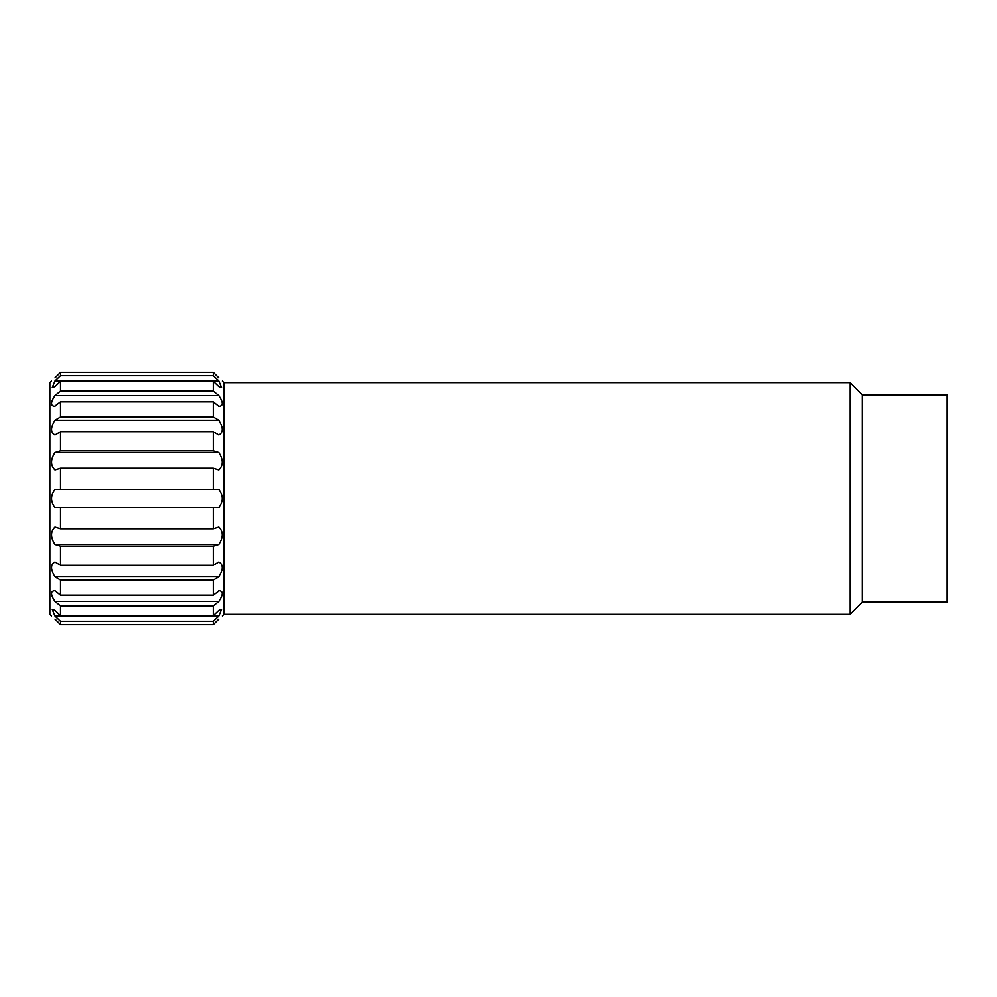 <?xml version="1.0" encoding="UTF-8"?>
<svg xmlns="http://www.w3.org/2000/svg" width="997" height="997" viewBox="0 0 997 997"><rect width="100%" height="100%" fill="white"/><g stroke="black" fill="none" stroke-linecap="round" stroke-linejoin="round"><path stroke-width="1.5" d="M213.271 621.256L213.271 624.596L218.792 619.075C223.378 614.925 223.378 614.925 218.792 619.075L213.271 624.596L60.505 624.596L54.985 619.075L60.505 624.596L60.505 621.256L213.271 621.256L218.792 615.996L54.985 615.996L52.255 609.416L54.985 610.351L60.505 615.598L60.505 605.889L54.985 601.428C50.398 594.474 50.398 590.885 54.985 590.673L54.611 590.66M213.271 375.744L60.505 375.744L60.505 372.404L54.985 377.925C50.398 382.075 50.398 382.075 54.985 377.925C50.398 382.075 50.398 382.075 54.985 377.925L60.505 372.404L213.271 372.404L218.792 377.925C223.378 382.075 223.378 382.075 218.792 377.925L213.271 372.404L213.271 375.744L218.792 381.004L221.521 387.584L218.792 386.649L213.271 381.402L213.271 391.111L218.792 395.572C223.378 402.526 223.378 406.115 218.792 406.327L213.271 401.853L213.271 416.983L218.792 420.223C223.378 427.613 223.378 432.548 218.792 435.028L213.271 431.776L213.271 450.831L218.792 452.538C223.378 459.629 223.378 465.437 218.792 469.936L213.271 468.229L213.271 489.353L218.792 489.353C223.378 495.459 223.378 501.553 218.792 507.647L213.271 507.647L218.792 507.647M60.505 528.771L60.505 507.647L54.985 507.647L213.271 507.647L213.271 528.771L60.505 528.771L54.985 527.064C50.398 531.563 50.398 537.371 54.985 544.462L60.505 546.169L60.505 565.224L54.985 561.972C50.398 564.452 50.398 569.387 54.985 576.777L60.505 580.017L60.505 595.147L54.985 590.673M219.215 590.66L213.271 595.147L213.271 580.017L218.792 576.777C223.378 569.412 223.378 564.476 218.792 561.972L213.271 565.224L213.271 546.169L218.792 544.462C223.378 537.383 223.378 531.588 218.792 527.064L213.271 528.771M218.792 590.673C223.378 590.909 223.378 594.486 218.792 601.428L54.985 601.428M218.792 615.996L221.508 609.429L218.792 610.351L213.271 615.598L213.271 605.889L218.792 601.428M862.393 394.874L862.393 602.126L947.15 602.126L947.15 394.874L862.393 394.874L850.242 382.723L223.926 382.723L223.926 614.277L222.331 615.884M213.271 605.889L60.505 605.889M213.271 595.147L60.505 595.147M218.792 576.777L54.985 576.777M213.271 565.224L60.505 565.224M218.792 544.462L54.985 544.462M213.271 546.169L60.505 546.169M54.985 507.647C50.398 501.541 50.398 495.447 54.985 489.353L60.505 489.353L54.985 489.353M218.792 489.353L60.505 489.353L60.505 468.229L54.985 469.936C50.398 465.412 50.398 459.617 54.985 452.538L218.792 452.538M213.271 468.229L60.505 468.229M213.271 450.831L60.505 450.831L54.985 452.538M213.271 431.776L60.505 431.776L54.985 435.028C50.398 432.524 50.398 427.588 54.985 420.223L218.792 420.223M213.271 416.983L60.505 416.983L54.985 420.223M54.561 406.34L60.505 401.853L60.505 416.983M213.271 401.853L60.505 401.853M213.271 391.111L60.505 391.111L54.985 395.572L218.792 395.572M218.792 381.004L54.985 381.004L52.268 387.571L54.985 386.649L60.505 381.402L60.505 391.111M213.271 381.402L60.505 381.402M850.242 382.723L850.242 614.277L223.926 614.277M51.445 381.116L49.85 382.723L49.85 614.277L51.445 615.884M54.985 619.075C50.398 614.925 50.398 614.925 54.985 619.075M54.985 615.996L60.505 621.256M60.505 431.776L60.505 450.831M54.985 406.327C50.398 406.091 50.398 402.514 54.985 395.572M60.505 375.744L54.985 381.004M213.271 580.017L60.505 580.017M213.271 615.598L60.505 615.598M223.926 382.723L222.331 381.116M862.393 602.126L850.242 614.277"/></g></svg>
